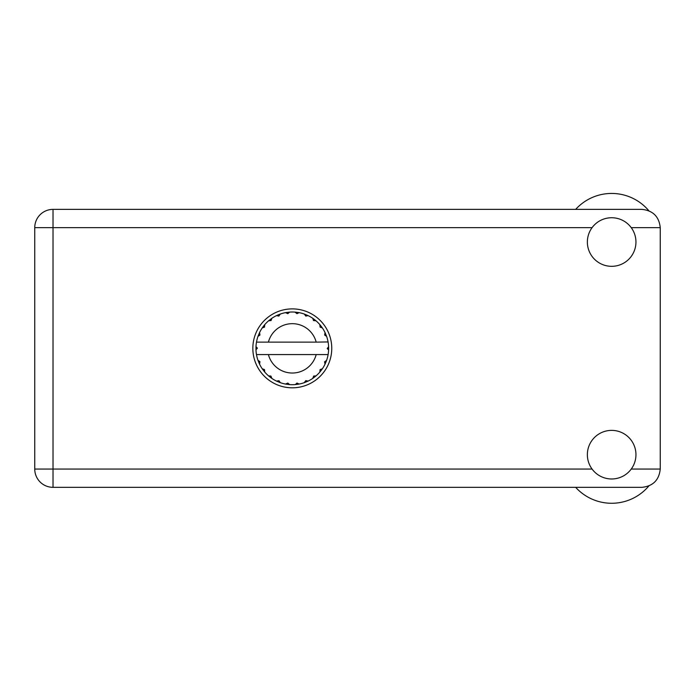 <?xml version="1.0" encoding="UTF-8"?>
<svg xmlns="http://www.w3.org/2000/svg" width="695" height="695" viewBox="0 0 695 695"><rect width="100%" height="100%" fill="white"/><g stroke="black" fill="none" stroke-linecap="round" stroke-linejoin="round"><path stroke-width="1.04" d="M575.668 209.377A48.598 48.598 0 0 1 648.8 210.698M611.652 478.977A24.299 24.299 0 0 0 635.951 454.678A24.299 24.299 0 0 0 611.652 430.379A24.299 24.299 0 0 0 587.362 454.678A24.299 24.299 0 0 0 611.652 478.977M611.652 266.324A24.299 24.299 0 0 0 635.951 242.034A24.299 24.299 0 0 0 611.652 217.735A24.299 24.299 0 0 0 587.362 242.034A24.299 24.299 0 0 0 611.652 266.324M292.3 308.893A39.459 39.459 0 0 0 252.841 348.351A39.459 39.459 0 0 0 292.3 387.81A39.459 39.459 0 0 0 331.758 348.351A39.459 39.459 0 0 0 292.3 308.893M592.071 227.647L53.02 227.647L53.02 469.064L34.75 469.064A18.27 18.27 0 0 0 53.02 487.334A18.27 18.27 0 0 1 34.75 469.064L34.75 227.647A18.27 18.27 0 0 1 53.02 209.377L641.98 209.377C652.996 210.542 659.086 216.632 660.25 227.647L660.25 469.064C659.086 480.08 652.996 486.17 641.98 487.334L53.02 487.334L53.02 469.064L592.071 469.064M648.8 486.014A48.598 48.598 0 0 1 575.668 487.334M327.797 342.131L328.11 342.131A36.349 36.349 0 0 1 328.605 346.675L327.284 348.682L328.613 349.846M328.613 349.889L328.613 346.866M320.056 369.653L321.133 370.478L322.35 368.793A36.349 36.349 0 0 0 325.025 364.163L326.624 360.323A36.349 36.349 0 0 0 328.005 355.154L328.11 354.572A36.349 36.349 0 0 0 328.605 350.028L328.648 348.351L327.284 348.351L328.622 347.022A36.349 36.349 0 0 1 328.639 347.787M255.951 348.925A36.349 36.349 0 0 0 255.977 349.689L257.315 348.021L255.986 346.675L255.977 349.689L257.306 348.351L255.951 348.351M278.912 316.034L278.391 314.774L276.488 315.626L278.817 316.069L280.337 314.036L279.633 314.288M264.291 371.53L264.778 372.094A36.349 36.349 0 0 0 268.557 375.873L271.858 378.41A36.349 36.349 0 0 0 276.488 381.086L280.337 382.676L278.999 380.721L276.488 381.086L277.166 381.399M279.633 382.424L280.337 382.676A36.349 36.349 0 0 0 285.497 384.057L289.624 384.604L287.834 383.058L285.497 384.057L286.236 384.196M288.877 384.543L289.624 384.604A36.349 36.349 0 0 0 294.967 384.604L299.093 384.057L296.965 383.032L295.34 384.578M298.363 384.196L299.093 384.057A36.349 36.349 0 0 0 304.262 382.676L308.111 381.086L305.783 380.643L304.262 382.676L304.966 382.424M307.433 381.399L308.111 381.086A36.349 36.349 0 0 0 312.741 378.41L316.043 375.873L313.68 376.047L312.741 378.41L313.349 377.984M313.714 376.264L314.427 377.194L316.043 375.873A36.349 36.349 0 0 0 319.822 372.094L322.35 368.793L320.117 369.575L319.822 372.094L320.299 371.53M326.363 361.018L326.624 360.323L324.582 361.834L325.025 364.163L325.347 363.485L325.025 364.163M316.19 354.572L268.409 354.572A24.69 24.69 0 0 0 316.19 354.572L327.736 354.572L328.005 355.154L328.11 354.572L326.728 354.572M268.409 354.572L256.481 354.572L256.594 355.154L256.863 354.572M256.559 354.98L256.594 355.154A36.349 36.349 0 0 0 257.975 360.323L259.565 364.163L259.939 361.652L257.975 360.323M259.8 361.817L258.714 362.26L259.565 364.163A36.349 36.349 0 0 0 262.241 368.793L262.667 369.41M264.482 369.575L262.241 368.793L264.778 372.094L264.482 369.575M270.885 376.264L270.173 377.194L271.858 378.41L270.92 376.047L268.557 375.873L269.121 376.36M264.543 327.058L263.457 326.224L262.241 327.91L264.482 327.137L264.778 324.608L264.291 325.182M264.387 369.766L263.457 370.478M255.986 350.028A36.349 36.349 0 0 0 256.481 354.572L256.594 355.154M257.306 348.351L255.977 346.918M313.593 320.595L314.427 319.518L312.741 318.301L313.349 318.727L312.741 318.301L313.514 320.534L316.043 320.829L315.469 320.352M268.409 342.131L316.19 342.131A24.69 24.69 0 0 0 268.409 342.131L256.863 342.131L256.594 341.558L256.803 342.131M258.227 335.685L257.975 336.389L259.939 335.06L259.565 332.549L259.252 333.218M255.986 346.675A36.349 36.349 0 0 1 256.481 342.131L257.871 342.131M262.667 327.302L262.241 327.91A36.349 36.349 0 0 0 259.565 332.549L257.975 336.389A36.349 36.349 0 0 0 256.594 341.558L256.481 342.131M320.056 327.058L321.133 326.224L319.822 324.608L320.117 327.137L322.35 327.91L321.924 327.302M316.19 342.131L328.075 341.94M328.101 342.07L328.005 341.558L327.736 342.131M328.11 342.131L328.005 341.558A36.349 36.349 0 0 0 326.624 336.389L326.363 335.685M324.661 335.06L326.624 336.389L325.025 332.549L324.661 335.06M325.347 333.218L325.025 332.549A36.349 36.349 0 0 0 322.35 327.91L321.133 326.224L320.204 326.937M319.822 324.608A36.349 36.349 0 0 0 316.043 320.829L314.427 319.518L313.714 320.447M312.741 318.301A36.349 36.349 0 0 0 308.111 315.626L307.433 315.304M305.783 316.069L308.111 315.626L304.262 314.036L305.783 316.069M304.966 314.288L304.262 314.036A36.349 36.349 0 0 0 299.093 312.646L298.363 312.515M296.965 313.68L299.093 312.646L294.967 312.107L296.965 313.68M295.714 312.168L294.967 312.107A36.349 36.349 0 0 0 289.624 312.107L288.877 312.168M287.834 313.654L289.624 312.107L285.497 312.646L287.834 313.654M286.236 312.515L285.497 312.646A36.349 36.349 0 0 0 280.337 314.036L278.391 314.774L278.834 315.86M277.166 315.304L276.488 315.626A36.349 36.349 0 0 0 271.858 318.301L271.241 318.727M271.076 320.534L271.858 318.301L268.557 320.829L271.076 320.534M269.121 320.352L268.557 320.829A36.349 36.349 0 0 0 264.778 324.608L263.457 326.224L264.387 326.937M259.8 334.894L258.714 334.443M270.885 320.447L270.173 319.518M287.704 313.48L287.556 312.316M296.887 313.48L297.043 312.316M305.757 315.86L306.208 314.774M328.622 349.689L327.284 348.351M324.791 361.817L325.877 362.26L326.624 360.323M320.204 369.766L321.133 370.478M305.757 380.851L306.208 381.937M296.887 383.232L297.043 384.387L299.093 384.057M259.252 363.485L259.565 364.163M287.556 384.387L287.704 383.232M631.234 469.064L660.25 469.064M660.25 227.647L631.234 227.647M34.75 227.647L53.02 227.647L53.02 209.377"/></g></svg>
